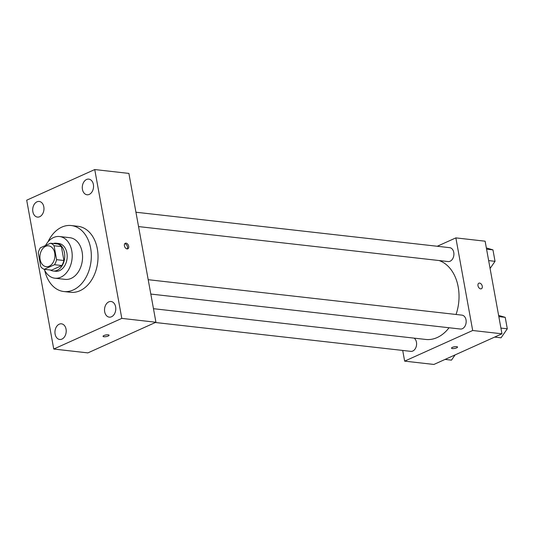 <?xml version="1.0" encoding="UTF-8"?>
<svg xmlns="http://www.w3.org/2000/svg" width="534" height="534" viewBox="0 0 534 534"><rect width="100%" height="100%" fill="white"/><g stroke="black" fill="none" stroke-linecap="round" stroke-linejoin="round"><path stroke-width="0.8" d="M45.624 246.341A10.486 7.463 96.4 0 1 48.601 245.847A10.486 7.463 96.4 0 1 54.842 257.101A10.486 7.463 96.4 0 1 46.251 266.686A10.486 7.463 96.4 0 1 39.923 257.515A10.486 7.463 96.4 0 1 45.624 246.341M38.261 252.862L40.791 266.786A13.53 9.632 96.4 0 0 44.262 269.316L54.495 264.71A13.53 9.632 96.4 0 0 56.591 259.671L54.061 245.747A13.53 9.632 96.4 0 0 50.59 243.21L40.357 247.816A13.53 9.632 96.4 0 0 38.261 252.862M56.591 259.671L63.906 260.499L61.377 246.574L54.061 245.747M61.377 246.574A13.53 9.632 96.4 0 0 57.906 244.038L50.59 243.21M63.906 260.499A13.53 9.632 96.4 0 1 61.81 265.538L54.495 264.71M44.262 269.316L51.578 270.144L61.81 265.538M50.256 269.997A13.977 9.952 -83.6 0 0 53.173 270.985A13.977 9.952 -83.6 0 0 64.46 252.716A13.977 9.952 -83.6 0 0 56.31 243.204A13.977 9.952 -83.6 0 0 53.246 243.511M56.31 243.204L58.747 243.477A13.977 9.952 96.4 0 1 66.904 252.989A13.977 9.952 96.4 0 1 55.609 271.259L53.173 270.985M44.222 269.303A20.966 14.932 -83.6 0 0 54.828 278.201A20.966 14.932 -83.6 0 0 71.763 250.8A20.966 14.932 -83.6 0 0 59.534 236.529A20.966 14.932 -83.6 0 0 45.51 245.5M54.828 278.201L65.188 279.375A20.966 14.932 -83.6 0 0 82.123 251.975A20.966 14.932 -83.6 0 0 69.894 237.703L59.534 236.529M44.749 270.398A33.201 23.636 -83.6 0 0 63.813 291.531A33.201 23.636 -83.6 0 0 90.633 248.143A33.201 23.636 -83.6 0 0 71.269 225.548A33.201 23.636 -83.6 0 0 47.967 241.889M71.269 225.548L77.977 226.303A33.201 23.636 96.4 0 1 97.335 248.897A33.201 23.636 96.4 0 1 70.521 292.285L63.813 291.531M55.109 334.11A7.87 5.607 96.4 0 1 61.463 323.824A7.87 5.607 96.4 0 1 66.149 332.275A7.87 5.607 96.4 0 1 59.695 339.47A7.87 5.607 96.4 0 1 55.109 334.11M32.868 211.731A7.87 5.607 96.4 0 1 39.222 201.452A7.87 5.607 96.4 0 1 43.908 209.895A7.87 5.607 96.4 0 1 37.453 217.091A7.87 5.607 96.4 0 1 32.868 211.731M82.443 189.41A7.87 5.607 96.4 0 1 88.798 179.124A7.87 5.607 96.4 0 1 93.483 187.574A7.87 5.607 96.4 0 1 87.035 194.763A7.87 5.607 96.4 0 1 82.443 189.41M104.684 311.783A7.87 5.607 96.4 0 1 111.039 301.503A7.87 5.607 96.4 0 1 115.724 309.947A7.87 5.607 96.4 0 1 109.276 317.143A7.87 5.607 96.4 0 1 104.684 311.783M121.799 318.391L94.745 169.552L26.7 200.197L53.747 349.036L121.799 318.391L155.935 322.249L128.888 173.41L94.745 169.552M155.935 322.249L87.883 352.894L53.747 349.036M127.085 248.931A3.057 1.976 65.8 0 0 127.813 248.831A3.057 1.976 65.8 0 0 128.36 245.226A3.057 1.976 65.8 0 0 125.303 243.25A3.057 1.976 65.8 0 0 124.555 246.328A3.057 1.976 65.8 0 0 127.085 248.931M127.125 248.937A3.057 1.976 65.8 0 0 127.139 245.78A3.057 1.976 65.8 0 0 124.769 243.691M103.93 335.539A3.057 0.834 -10.3 0 1 107.14 334.805A3.057 0.834 -10.3 0 1 109.07 335.232A3.057 0.834 -10.3 0 1 106.213 336.6A3.057 0.834 -10.3 0 1 103.049 336.327A3.057 0.834 -10.3 0 1 103.93 335.539M109.07 335.232A3.057 0.834 -10.3 0 1 106.213 336.6A3.057 0.834 -10.3 0 1 103.049 336.327M439.041 260.532A40.19 28.616 96.4 0 1 456.056 314.473M449.054 327.749A40.19 28.616 96.4 0 1 425.745 339.45L153.472 308.692M148.198 279.696L461.957 315.14A6.989 4.98 96.4 0 1 466.115 322.643A6.989 4.98 96.4 0 1 460.388 329.031L150.808 294.06M135.936 212.225L449.695 247.669A6.989 4.98 96.4 0 1 453.853 255.172A6.989 4.98 96.4 0 1 448.126 261.56L138.546 226.583M414.11 338.135A6.989 4.98 96.4 0 1 416.313 346.232A6.989 4.98 96.4 0 1 410.813 351.359L155.374 322.503M402.703 350.444L404.645 361.138L472.69 330.499L455.862 237.884L437.259 246.261M404.645 361.138L433.902 364.448L501.953 333.803L472.69 330.499M501.953 333.803L485.126 241.194L455.862 237.884M478.871 283.194A3.057 1.976 -114.2 0 1 479.599 283.087A3.057 1.976 -114.2 0 1 482.129 285.69A3.057 1.976 -114.2 0 1 481.381 288.767A3.057 1.976 -114.2 0 1 478.324 286.791A3.057 1.976 -114.2 0 1 478.871 283.194A3.057 1.976 -114.2 0 1 479.599 283.087A3.057 1.976 -114.2 0 1 482.129 285.69A3.057 1.976 -114.2 0 1 481.381 288.774M452.385 347.367A3.057 0.834 -10.3 0 1 455.602 346.633A3.057 0.834 -10.3 0 1 457.525 347.06A3.057 0.834 -10.3 0 1 454.668 348.428A3.057 0.834 -10.3 0 1 451.51 348.155A3.057 0.834 -10.3 0 1 452.385 347.367M445.069 359.415L451.47 360.143L455.108 354.896M490.079 268.475L495.038 261.326L492.955 249.872L486.347 247.93M495.038 261.326L488.65 260.605M492.955 249.872L486.567 249.151M494.651 337.087L501.052 337.815L507.3 328.804L505.217 317.343L498.609 315.407M507.3 328.804L500.912 328.083M505.217 317.343L498.829 316.622"/></g></svg>
